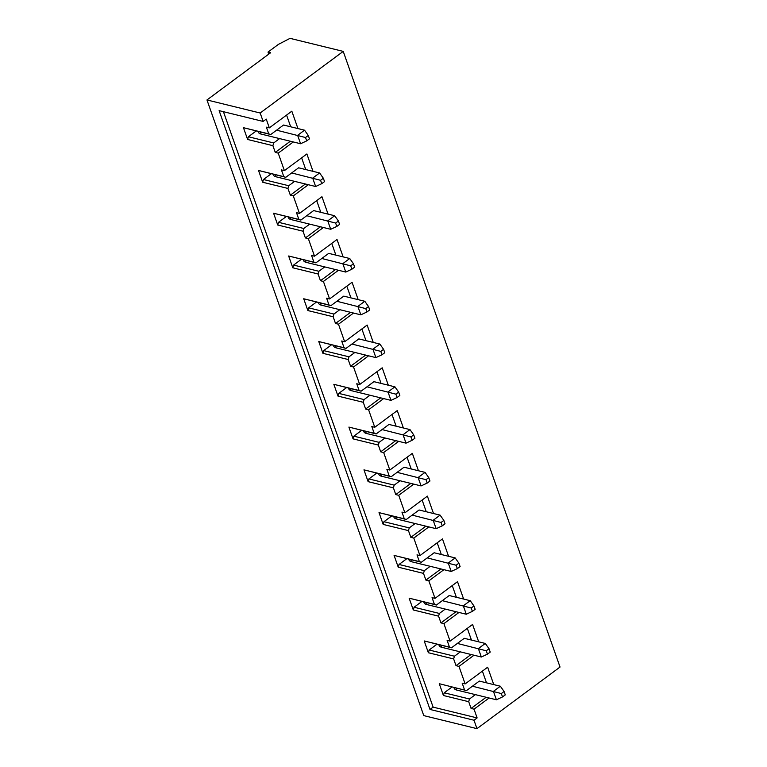 <?xml version="1.0" encoding="UTF-8"?>
<svg xmlns="http://www.w3.org/2000/svg" width="767" height="767" viewBox="0 0 767 767"><rect width="100%" height="100%" fill="white"/><g stroke="black" fill="none" stroke-linecap="round" stroke-linejoin="round"><path stroke-width="1.15" d="M306.704 140.888L309.475 138.837L308.286 135.471L305.515 137.523L306.704 140.888L300.587 143.745L297.625 135.328L304.547 130.189L283.531 125.04L270.722 134.541L243.455 127.686L268.747 133.88L266.37 127.149L269.332 127.868L266.245 119.115L263.129 121.426L219.122 110.64L429.999 709.446L474.006 720.232L476.969 728.65L423.767 715.611L206.965 99.959L270.646 52.722L268.019 52.079L268.747 54.141M276.609 130.179L305.515 137.523M258.086 131.445L258.354 132.192A9.99 4.487 -19.4 0 0 260.857 134.004L300.587 143.745M308.286 135.471L304.547 130.189M321.766 183.658L324.537 181.606L323.348 178.241L320.577 180.293L321.766 183.658L315.649 186.515L312.687 178.097L319.609 172.968L298.593 167.81L285.784 177.311L258.517 170.456L262.669 182.239L263.464 179.526L288.747 185.729L294.633 181.367M291.671 172.949L320.577 180.293M273.148 174.214L273.416 174.962A9.99 4.487 -19.4 0 0 275.919 176.774L315.649 186.515M323.348 178.241L319.609 172.968M336.828 226.428L339.599 224.376L338.41 221.011L335.639 223.063L336.828 226.428L330.711 229.295L327.749 220.867L334.671 215.738L313.655 210.58L300.846 220.081L273.579 213.226L277.731 225.009L278.526 222.305L303.809 228.499L309.695 224.137M306.733 215.719L335.639 223.063M288.21 216.984L288.478 217.732A9.99 4.487 -19.4 0 0 290.981 219.544L330.711 229.295M338.41 221.011L334.671 215.738M351.89 269.207L354.661 267.146L353.472 263.781L350.701 265.833L351.89 269.207L345.773 272.064L342.811 263.647L349.733 258.508L328.717 253.359L315.908 262.851L288.651 255.996L292.793 267.788L293.588 265.075L318.871 271.278L324.757 266.906M321.795 258.489L350.701 265.833M303.272 259.754L303.54 260.502A9.99 4.487 -19.4 0 0 306.043 262.324L345.773 272.064M353.472 263.781L349.733 258.508M366.952 311.977L369.723 309.926L368.534 306.551L365.763 308.612L366.952 311.977L360.835 314.834L357.873 306.417L364.795 301.278L343.779 296.129L330.97 305.63L303.713 298.766L307.864 310.558L308.65 307.845L333.942 314.048L339.819 309.686M336.857 301.258L365.763 308.612M318.334 302.524L318.602 303.281A9.99 4.487 -19.4 0 0 321.105 305.093L360.835 314.834M368.534 306.551L364.795 301.278M382.014 354.747L384.785 352.695L383.596 349.33L380.825 351.382L382.014 354.747L375.897 357.604L372.935 349.186L379.857 344.057L358.841 338.899L346.032 348.4L318.775 341.545L322.926 353.328L323.712 350.615L349.004 356.818L354.881 352.456M351.919 344.038L380.825 351.382M333.396 345.303L333.664 346.051A9.99 4.487 -19.4 0 0 336.167 347.863L375.897 357.604M383.596 349.33L379.857 344.057M397.076 397.517L399.847 395.465L398.658 392.1L395.887 394.152L397.076 397.517L390.959 400.374L387.997 391.956L394.919 386.827L373.903 381.669L361.094 391.17L333.837 384.315L337.988 396.098L338.774 393.394L364.066 399.588L369.943 395.226M366.981 386.808L395.887 394.152M348.458 388.073L348.726 388.821A9.99 4.487 -19.4 0 0 351.228 390.633L390.959 400.374M398.658 392.1L394.919 386.827M412.138 440.287L414.909 438.235L413.72 434.87L410.949 436.922L412.138 440.287L406.021 443.153L403.058 434.726L409.981 429.597L388.965 424.439L376.156 433.94L348.899 427.085L353.05 438.868L353.836 436.164L379.128 442.358L385.005 437.995M382.043 429.578L410.949 436.922M363.52 430.843L363.788 431.591A9.99 4.487 -19.4 0 0 366.29 433.413L406.021 443.153M413.72 434.87L409.981 429.597M427.2 483.066L429.971 481.005L428.782 477.64L426.011 479.691L427.2 483.066L421.093 485.923L418.12 477.505L425.043 472.367L404.027 467.218L391.218 476.71L363.961 469.855L368.112 481.647L368.898 478.934L394.19 485.137L400.067 480.765M397.105 472.347L426.011 479.691M378.582 473.613L378.85 474.361A9.99 4.487 -19.4 0 0 381.352 476.182L421.093 485.923M428.782 477.64L425.043 472.367M442.262 525.836L445.033 523.784L443.844 520.409L441.073 522.471L442.262 525.836L436.155 528.693L433.182 520.275L440.105 515.136L419.089 509.988L406.28 519.489L379.023 512.624L383.174 524.417L383.96 521.704L409.252 527.907L415.129 523.545M412.167 515.117L441.073 522.471M393.644 516.383L393.912 517.14A9.99 4.487 -19.4 0 0 396.414 518.952L436.155 528.693M443.844 520.409L440.105 515.136M457.324 568.606L460.095 566.554L458.906 563.189L456.135 565.241L457.324 568.606L451.217 571.463L448.244 563.045L455.167 557.916L434.151 552.758L421.342 562.259L394.085 555.404L398.236 567.187L399.022 564.474L424.314 570.677L430.191 566.314M427.229 557.897L456.135 565.241M408.715 559.162L408.974 559.91A9.99 4.487 -19.4 0 0 411.476 561.722L451.217 571.463M458.906 563.189L455.167 557.916M472.386 611.376L475.156 609.324L473.968 605.959L471.206 608.01L472.386 611.376L466.278 614.233L463.306 605.815L470.229 600.686L449.213 595.528L436.413 605.029L409.147 598.174L413.298 609.957L414.084 607.253L439.376 613.447L445.253 609.084M442.291 600.666L471.206 608.01M423.777 601.932L424.036 602.68A9.99 4.487 -19.4 0 0 426.538 604.492L466.278 614.233M473.968 605.959L470.229 600.686M487.448 654.155L490.218 652.094L489.03 648.729L486.268 650.78L487.448 654.155L481.34 657.012L478.368 648.585L485.29 643.455L464.275 638.307L451.475 647.799L424.209 640.944L428.36 652.736L429.146 650.023L454.438 656.216L460.325 651.854M457.353 643.436L486.268 650.78M438.839 644.702L439.098 645.45A9.99 4.487 -19.4 0 0 441.6 647.271L481.34 657.012M489.03 648.729L485.29 643.455M502.51 696.925L505.28 694.873L504.092 691.498L501.33 693.55L502.51 696.925L496.402 699.782L493.43 691.364L500.352 686.225L479.337 681.077L466.537 690.568L439.27 683.713L466.537 690.568M472.414 686.206L501.33 693.55M453.901 687.472L454.16 688.22A9.99 4.487 -19.4 0 0 456.662 690.041L496.402 699.782M504.092 691.498L500.352 686.225M268.019 52.079L278.402 44.381L290.031 38.35L343.233 51.389L560.035 667.041L476.969 728.65M343.233 51.389L260.166 113.008L263.129 121.426M297.951 128.578L291.824 111.186L269.332 127.868M293.291 141.953L278.22 153.132L275.267 152.403L272.899 145.672L247.607 139.469L243.455 127.686M313.013 171.348L306.886 153.956L284.394 170.638L278.22 153.132M308.353 184.732L293.291 195.901L290.329 195.173L287.961 188.442L262.669 182.239M328.075 214.118L321.948 196.726L299.456 213.418L293.291 195.901M323.415 227.502L308.353 238.671L305.391 237.952L303.023 231.212L277.731 225.009M343.137 256.887L337.01 239.496L314.518 256.188L308.353 238.671M338.477 270.272L323.415 281.441L320.453 280.722L318.084 273.982L292.793 267.788M358.199 299.667L352.072 282.275L329.58 298.957L323.415 281.441M353.539 313.041L338.477 324.22L335.515 323.492L333.146 316.752L307.864 310.558M373.261 342.437L367.134 325.045L344.642 341.727L338.477 324.22M368.601 355.811L353.539 366.99L350.577 366.262L348.208 359.531L322.926 353.328M388.323 385.207L382.196 367.815L359.704 384.497L353.539 366.99M383.663 398.591L368.601 409.76L365.638 409.032L363.27 402.301L337.988 396.098M403.384 427.976L397.258 410.585L374.766 427.277L368.601 409.76M398.725 441.361L383.663 452.53L380.7 451.811L378.332 445.071L353.05 438.868M418.446 470.746L412.33 453.355L389.828 470.046L383.663 452.53M413.787 484.13L398.725 495.3L395.772 494.581L393.394 487.841L368.112 481.647M433.508 513.526L427.392 496.134L404.89 512.816L398.725 495.3M428.849 526.9L413.787 538.079L410.834 537.351L408.456 530.62L383.174 524.417M448.57 556.296L442.454 538.904L419.952 555.586L413.787 538.079M443.911 569.68L428.849 580.849L425.896 580.12L423.518 573.39L398.236 567.187M463.632 599.065L457.515 581.674L435.014 598.365L428.849 580.849M458.973 612.449L443.911 623.619L440.958 622.9L438.58 616.16L413.298 609.957M478.694 641.835L472.577 624.443L450.076 641.135L443.911 623.619M474.035 655.219L458.973 666.389L456.02 665.67L453.642 658.93L428.36 652.736M493.766 684.615L487.639 667.213L465.138 683.905L458.973 666.389M489.097 697.989L474.035 709.168L471.082 708.44L468.704 701.7L443.422 695.506L444.208 692.793L469.5 698.996L475.387 694.624M223.427 111.694L433.115 707.136L477.122 717.922L474.035 709.168M477.122 717.922L474.006 720.232M260.166 113.008L206.965 99.959M439.27 683.713L443.422 695.506M464.553 689.917L462.185 683.176L465.138 683.905M424.209 640.944L449.491 647.147L447.123 640.407L450.076 641.135M409.147 598.174L434.429 604.367L432.061 597.637L435.014 598.365M394.085 555.404L419.367 561.597L416.999 554.867L419.952 555.586M379.023 512.624L404.305 518.828L401.937 512.097L404.89 512.816M363.961 469.855L389.243 476.058L386.875 469.318L389.828 470.046M348.899 427.085L374.181 433.288L371.813 426.548L374.766 427.277M333.837 384.315L359.119 390.508L356.751 383.778L359.704 384.497M318.775 341.545L344.057 347.739L341.689 341.008L344.642 341.727M303.713 298.766L328.995 304.969L326.627 298.229L329.58 298.957M288.651 255.996L313.933 262.199L311.565 255.459L314.518 256.188M273.579 213.226L298.871 219.429L296.503 212.689L299.456 213.418M258.517 170.456L283.809 176.65L281.431 169.919L284.394 170.638M247.607 139.469L248.403 136.756L256.197 130.975M248.403 136.756L273.685 142.959L279.572 138.597M290.693 126.795L286.57 115.079M290.329 141.233L275.267 152.403M273.685 142.959L272.899 145.672M268.747 133.88L270.722 134.541M288.747 185.729L287.961 188.442M305.391 184.003L290.329 195.173M305.755 169.565L301.632 157.858M283.809 176.65L285.784 177.311M303.809 228.499L303.023 231.212M320.453 226.773L305.391 237.952M320.817 212.344L316.694 200.628M298.871 219.429L300.846 220.081M318.871 271.278L318.084 273.982M335.515 269.543L320.453 280.722M335.879 255.114L331.756 243.398M313.933 262.199L315.908 262.851M333.942 314.048L333.146 316.752M350.577 312.322L335.515 323.492M350.941 297.884L346.818 286.168M328.995 304.969L330.97 305.63M349.004 356.818L348.208 359.531M365.648 355.092L350.577 366.262M366.003 340.653L361.88 328.938M344.057 347.739L346.032 348.4M364.066 399.588L363.27 402.301M380.71 397.862L365.638 409.032M381.065 383.433L376.942 371.717M359.119 390.508L361.094 391.17M379.128 442.358L378.332 445.071M395.772 440.632L380.7 451.811M396.136 426.203L392.004 414.487M374.181 433.288L376.156 433.94M394.19 485.137L393.394 487.841M410.834 483.411L395.772 494.581M411.198 468.973L407.066 457.257M389.243 476.058L391.218 476.71M409.252 527.907L408.456 530.62M425.896 526.181L410.834 537.351M426.26 511.742L422.128 500.026M404.305 518.828L406.28 519.489M424.314 570.677L423.518 573.39M440.958 568.951L425.896 580.12M441.322 554.512L437.19 542.796M419.367 561.597L421.342 562.259M439.376 613.447L438.58 616.16M456.02 611.721L440.958 622.9M456.384 597.292L452.252 585.576M434.429 604.367L436.413 605.029M454.438 656.216L453.642 658.93M471.082 654.491L456.02 665.67M471.446 640.062L467.314 628.346M449.491 647.147L451.475 647.799M469.5 698.996L468.704 701.7M486.144 697.27L471.082 708.44M486.508 682.831L482.376 671.115M444.208 692.793L452.003 687.011M433.115 707.136L429.999 709.446M429.146 650.023L436.941 644.242M414.084 607.253L421.879 601.472M399.022 564.474L406.817 558.692M383.96 521.704L391.755 515.923M368.898 478.934L376.693 473.153M353.836 436.164L361.631 430.383M338.774 393.394L346.569 387.613M323.712 350.615L331.507 344.834M308.65 307.845L316.445 302.064M293.588 265.075L301.383 259.294M278.526 222.305L286.321 216.524M263.464 179.526L271.259 173.745M260.128 131.943L260.857 134.004M275.19 174.713L275.919 176.774M290.252 217.483L290.981 219.544M305.314 260.253L306.043 262.324M320.376 303.032L321.105 305.093M335.438 345.802L336.167 347.863M350.5 388.572L351.228 390.633M365.562 431.342L366.29 433.413M380.624 474.111L381.352 476.182M395.686 516.891L396.414 518.952M410.748 559.661L411.476 561.722M425.81 602.431L426.538 604.492M440.872 645.2L441.6 647.271M455.934 687.97L456.662 690.041"/></g></svg>
